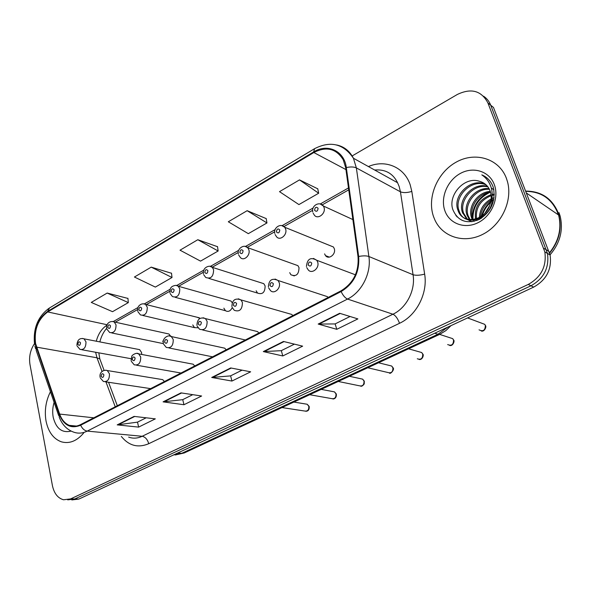 <?xml version="1.0" encoding="UTF-8"?>
<svg xmlns="http://www.w3.org/2000/svg" width="591" height="591" viewBox="0 0 591 591"><rect width="100%" height="100%" fill="white"/><g stroke="black" fill="none" stroke-linecap="round" stroke-linejoin="round"><path stroke-width="0.89" d="M162.754 341.088L163.264 342.433M192.747 324.924L194.491 327.628L198.022 327.798M223.856 308.162L225.444 310.703C228.207 312.196 230.475 311.169 232.233 307.615M256.154 290.75L257.55 293.092C262.515 294.806 265.034 292.412 265.115 285.926L263.785 283.665L260.72 282.69M289.708 272.673L290.883 274.756C296.135 276.891 298.847 274.527 299.016 267.649L297.923 265.655L294.444 264.413M324.592 253.871L325.523 255.637C328.788 260.077 336.249 254.152 334.277 248.648L333.427 246.986L329.534 245.413M141.7 354.445L141.559 352.509L139.631 349.643L137.814 349.296M194.735 365.977L193.146 364.196L190.893 363.768M226.168 349.828L224.765 348.195L222.157 347.626M258.821 333.058L257.632 331.625L254.618 330.871M292.752 315.631L291.821 314.456L288.349 313.459M328.042 297.509L327.414 296.66L323.425 295.352M164.438 381.535L162.702 379.636L160.759 379.319M170.585 336.153L168.945 334.004L166.876 333.546M199.994 318.372L197.002 317.219M232.219 302.755L230.963 301.041L228.259 300.28M46.039 421.073C48.314 431.932 53.404 438.84 61.309 441.802C69.354 444.048 76.815 441.108 83.693 432.974C76.815 441.108 69.354 444.048 61.309 441.802C53.404 438.84 48.314 431.932 46.039 421.073C44.325 410.826 45.795 401.045 50.434 391.715C45.795 401.045 44.325 410.826 46.039 421.073M433.528 216.616L434.991 220.199C442.836 237.094 464.194 243.884 482.744 234.354C501.36 225.038 512.803 200.903 507.499 181.733L506.354 178.186C498.981 158.491 475.245 151.407 456.289 162.074C437.222 172.469 426.813 197.593 433.528 216.616L434.991 220.199C442.836 237.094 464.194 243.884 482.744 234.354C501.36 225.038 512.803 200.903 507.499 181.733L506.354 178.186C498.981 158.491 475.245 151.407 456.289 162.074C437.222 172.469 426.813 197.593 433.528 216.616M35.563 343.46C34.019 329.667 38.068 319.162 47.708 311.945L313.828 152.53C326.372 146.14 336.161 148.526 343.208 159.703L345.698 167.785L358.02 256.686C359.047 271.89 353.344 283.296 340.926 290.89L80.539 424.626C76.675 426.547 72.915 426.791 69.258 425.35C64.87 423.452 61.671 419.691 59.661 414.077L35.563 343.46M35.157 343.696L59.255 414.402C63.85 425.483 70.986 429.088 80.657 425.225L341.125 291.555C353.869 283.769 359.712 272.074 358.656 256.479L346.311 167.556C344.383 150.853 327.407 143.133 313.644 151.931L47.598 311.398C37.721 318.8 33.576 329.564 35.157 343.696M34.455 343.689C30.311 349.983 28.819 356.905 29.971 364.462L52.422 485.603C54.099 493.433 57.807 498.161 63.547 499.779L70.624 498.907L74.769 498.989L67.699 499.86L74.769 498.989L530.977 285.778C543.897 278.509 549.394 267.738 547.473 253.45L490.722 105.213C489.215 101.386 486.836 98.394 483.586 96.222M317.759 188.817L299.504 179.886L279.506 191.654L298.92 204.582L318.675 193.235L317.722 188.647M266.194 218.589L247.149 210.691L228.311 221.773L248.323 233.659L266.955 222.955L266.164 218.426M127.937 298.425L107.17 293.055L91.258 302.415L112.534 311.686L128.328 302.614L127.922 298.263M171.508 273.264L151.222 267.132L134.416 277.024L155.352 287.086L172.011 277.511L171.486 273.101M217.525 246.698L197.808 239.724L180.026 250.185L200.541 261.119L218.145 250.998L217.503 246.528M70.624 498.907L528.251 284.434C541.23 277.12 546.756 266.275 544.836 251.914L487.907 102.945C481.429 90.659 471.234 87.837 457.316 94.471L352.155 155.943M339.677 313.289L357.873 318.904L336.767 329.32L318.187 324.06L339.677 313.289M180.986 392.882L201.627 396.007L183.956 404.732L163.086 401.858L180.986 392.882M134.105 416.396L155.322 418.864L138.612 427.108L117.203 424.877L134.105 416.396M283.495 341.465L302.644 346.156L282.786 355.959L263.313 351.586L283.495 341.465M230.697 367.949L250.65 371.813L231.938 381.055L211.711 377.472L230.697 367.949M231.938 381.055L230.608 375.846M242.074 370.151L230.52 375.891L211.711 377.472M282.786 355.959L281.316 350.648M294.414 344.139L281.235 350.685L263.313 351.586M138.612 427.108L137.518 422.114M146.191 417.8L137.422 422.159L117.203 424.877M183.956 404.732L182.752 399.634M192.747 394.662L182.663 399.679L163.086 401.858M336.767 329.32L335.149 323.898M350.057 316.488L335.075 323.934L318.187 324.06M197.808 239.724L218.145 250.998M151.222 267.132L172.011 277.511M107.17 293.055L128.328 302.614M247.149 210.691L266.955 222.955M299.504 179.886L318.675 193.235M71.814 499.934L78.876 499.07L533.666 287.108C546.527 279.89 552.001 269.178 550.088 254.972L493.492 107.459L490.722 105.213L547.473 253.45C549.394 267.738 543.897 278.509 530.977 285.778L74.769 498.989L78.876 499.07M54.106 402.368C52.614 407.384 52.311 412.355 53.205 417.29C56.115 428.645 62.092 433.24 71.127 431.09M556.966 211.201C550.76 198.088 540.396 191.484 525.864 191.381M549.615 253.147C559.042 241.424 562.13 228.776 558.887 215.22L557.712 211.711C551.484 198 540.839 191.129 525.761 191.107M472.327 219.667L471.485 217.614C467.584 206.835 477.521 191.942 490.286 191.41M474.041 221.389L473.45 220.317M473.11 219.593L472.593 218.242C468.84 207.759 478.053 193.272 490.523 192.171M469.394 219.593L467.001 215.08C462.48 203.09 475.578 186.726 489.089 188.684M470.104 219.667L468.131 215.715C463.765 204.035 476.05 188.012 489.422 189.319M471.965 221.773L467.237 219.431M466.72 219.01L462.45 212.494C457.375 199.315 473.59 181.755 487.56 186.409M467.363 219.202L463.595 213.144C458.646 200.26 474.1 182.981 487.974 186.941M490.124 204.006C491.513 199.714 491.594 195.591 490.36 191.639L490.109 190.915C488.085 185.84 484.524 182.626 479.419 181.274C464.511 176.052 447.845 195.03 452.75 209.369C457.641 221.064 466.476 224.432 479.249 219.453C491.069 211.925 495.797 201.391 493.426 187.857L492.983 186.549C490.803 180.979 487.08 177.086 481.813 174.877C486.725 178.179 489.961 182.811 491.513 188.78C492.709 193.922 492.244 198.997 490.124 204.006C485.883 220.945 462.753 225.149 458.106 210.691L457.811 209.871C452.27 195.488 471.559 176.931 485.728 184.51M492.03 196.833C494.512 217.828 464.977 229.035 459.273 211.349L458.978 210.529C453.548 196.448 472.061 178.127 486.208 184.953M484.856 213.307L489.518 205.831M479.508 219.32L479.456 218.744M479.404 217.547C479.759 209.354 483.682 203.141 491.173 198.908M492.111 198.465L494.098 197.704M480.513 216.904C481.229 209.753 484.738 204.19 491.025 200.216M475.592 219.098C474.041 207.463 479.198 199.33 491.055 194.698M492.17 194.446L494.298 194.151M476.907 220.502L476.693 219.756M476.479 218.825C475.452 207.973 480.35 200.246 491.165 195.643M492.148 195.362L494.29 194.941M491.298 187.968L493.869 189.792M444.846 210.647C449.308 223.723 464.851 229.522 478.267 222.563C491.756 215.811 499.402 197.763 494.305 184.547C489.4 171.227 473.391 166.219 460.411 173.414C447.357 180.418 440.184 197.667 444.846 210.647M550.058 254.854C560.091 243.012 563.452 230.091 560.142 216.077L558.975 212.583M558.229 214.769L557.21 211.8M549.497 252.778C558.798 241.076 561.834 228.495 558.606 215.028L557.431 211.519M481.813 174.877L485.499 176.849M457.006 216.89L456.459 215.685L455.883 215.36L456.097 215.87M472.94 219.608C472.637 207.101 478.407 197.963 490.264 192.201M481.768 217.976L481.872 217.422M482.3 215.649C483.822 210.426 486.592 206.015 490.589 202.425M491.948 201.295L493.714 200.024M472.438 219.66L472.349 218.744M472.29 217.207C472.8 206.289 478.038 198.088 488.018 192.622M481.126 218.389L481.214 217.828M481.547 216.21C483.076 210.3 486.157 205.387 490.803 201.479M492.03 200.519L493.862 199.278M47.708 311.945L107.185 324.755M107.045 325.116C101.785 328.537 98.202 333.908 96.289 341.214M95.631 352.266L96.976 357.791L102.066 371.458M368.429 166.559C385.266 159.134 404.407 167.054 410.198 184.843L411.816 191.418L424.648 274.121C427.95 293.321 416.5 315.528 399.516 323.299L148.74 443.708C138.006 448.2 128.875 445.769 121.332 436.431M346.311 167.556C350.566 166.669 353.913 166.78 356.358 167.903L400.439 191.809L399.169 186.534L397.566 182.73C392.963 173.385 385.317 169.144 374.642 170.009M58.642 415.525L36.25 350.559L36.154 347.464M341.125 291.555C343.046 295.559 345.188 298.063 347.545 299.061L87.239 431.105C84.454 430.632 82.26 428.674 80.657 425.225M358.656 256.479C363.022 255.652 366.435 255.659 368.887 256.501C371.488 272.976 361.795 292.161 347.545 299.061L392.941 314.227C406.534 307.911 415.658 290.129 413.057 274.734L400.439 191.809C403.306 192.969 407.096 192.836 411.816 191.418M128.639 437.104C133.064 438.729 137.577 438.448 142.187 436.276L87.239 431.105C82.504 433.432 77.886 433.742 73.387 432.028C66.894 429.605 62.173 424.678 59.24 417.253L59.255 414.402M336.626 144.958C344.065 146.553 349.665 150.978 353.425 158.24L356.358 167.903L368.887 256.501L413.057 274.734C415.938 275.598 419.802 275.391 424.648 274.121M313.644 151.931L314.567 148.681C330.561 140.547 343.519 143.739 353.425 158.24L397.566 182.73M314.272 148.858L49.541 307.948L47.598 311.398M487.907 102.945L490.722 105.213M528.251 284.434L533.666 287.108M543.75 248.286L549.009 251.382M148.74 443.708C147.506 439.46 145.32 436.985 142.187 436.276L392.941 314.227C395.578 315.528 397.773 318.549 399.516 323.299M313.828 152.53L345.949 169.587M348.491 187.931L320.292 203.954M313.104 208.032L282.114 225.644M275.111 229.618L245.531 246.425M238.698 250.311L210.44 266.356M203.769 270.153L176.768 285.49M170.238 289.198L144.411 303.87M138.021 307.505L113.302 321.548M36.531 347.131L96.976 357.791L99.82 358.929L104.082 370.343M59.661 414.077L93.792 417.815M105.952 381.875L115.238 406.807M100.876 361.758L99.82 358.929L98.815 352.842M231.251 368.053L212.405 377.509M181.563 392.971L163.81 401.873M134.696 416.463L117.941 424.863M284.027 341.598L263.985 351.645M340.187 313.444L318.822 324.156M173.414 455.004L181.718 453.327L177.692 453.016M184.658 452.758L181.718 453.327L437.931 334.255L434.732 333.213M450.977 325.648L445.836 330.635L439.822 334.299L437.931 334.255L447.771 327.141M82.555 338.436L84.025 338.828L85.968 341.857C85.998 347.486 84.018 350.005 80.014 349.414L77.059 345.957M77.879 344.331C79.224 346.067 80.103 345.565 80.531 342.832C79.187 341.096 78.308 341.598 77.879 344.331M282.003 407.568L304.675 411.026C307.63 411.432 309.004 409.858 308.798 406.298L307.18 404.244L305.754 404.015M105.73 370.173L107.289 370.542L109.438 373.778C109.534 379.474 107.518 382.045 103.395 381.49L100.256 377.878M103.905 374.82C102.502 372.995 101.578 373.49 101.15 376.297C102.553 378.122 103.469 377.627 103.905 374.82M112.526 321.445L114.189 321.94L116.028 324.865C116.035 330.768 113.915 333.317 109.667 332.511L106.89 329.157M107.769 327.399C109.18 329.15 110.096 328.626 110.524 325.84C109.121 324.097 108.197 324.614 107.769 327.399M143.687 303.781L145.571 304.417L147.27 307.217C147.248 313.415 144.98 315.986 140.459 314.922L137.895 311.708M138.841 309.802C140.318 311.56 141.279 311.014 141.707 308.177C140.222 306.426 139.269 306.965 138.841 309.802M176.118 285.409L178.238 286.229L179.775 288.851C179.701 295.389 177.256 297.975 172.454 296.586L170.142 293.572M171.161 291.496C172.72 293.262 173.71 292.7 174.138 289.812C172.579 288.046 171.589 288.607 171.161 291.496M209.879 266.29L212.265 267.331L213.61 269.732C213.462 276.654 210.839 279.233 205.727 277.467L203.703 274.689M204.804 272.444C206.444 274.209 207.478 273.626 207.906 270.678C206.266 268.912 205.232 269.496 204.804 272.444M309.684 394.714L331.573 398.593C334.698 399.161 336.161 397.58 335.969 393.85L334.454 391.87L332.822 391.56M136.898 353.388L138.678 353.876L140.71 357.001C140.784 362.985 138.619 365.585 134.223 364.802L131.283 361.3M135.11 358.043C133.625 356.21 132.672 356.72 132.236 359.587C133.714 361.419 134.674 360.909 135.11 358.043M338.259 381.454L359.276 385.76C362.586 386.514 364.159 384.933 363.99 381.025L362.601 379.134L360.717 378.728M169.329 335.924L171.36 336.567L173.237 339.552C173.281 345.868 170.954 348.483 166.256 347.405L163.552 344.051M167.571 340.586C166.012 338.746 165.022 339.278 164.586 342.189C166.145 344.043 167.135 343.504 167.571 340.586M367.765 367.757L387.836 372.493C391.338 373.482 393.022 371.909 392.889 367.787L391.663 366.021L389.499 365.489M203.112 317.736L205.432 318.586L207.116 321.378C207.101 328.064 204.582 330.687 199.573 329.253L197.15 326.106M201.376 322.413C199.736 320.558 198.702 321.112 198.266 324.082C199.906 325.944 200.94 325.382 201.376 322.413M245.08 246.366L247.747 247.695L248.863 249.808C250.65 255.327 243.751 261.54 240.367 257.499L238.668 255.031M239.857 252.586C241.586 254.366 242.665 253.753 243.093 250.754C241.364 248.981 240.286 249.587 239.857 252.586M281.796 225.599L284.751 227.269L285.63 229.035C287.625 234.9 279.809 241.327 276.47 236.629L275.118 234.538M276.411 231.879C278.235 233.667 279.358 233.031 279.787 229.965C277.969 228.185 276.839 228.828 276.411 231.879M320.145 203.932L323.388 206.015L324.001 207.352C326.232 213.602 317.36 220.236 314.131 214.784L313.149 213.152M314.567 210.27C316.488 212.066 317.663 211.393 318.091 208.276C316.17 206.488 314.996 207.153 314.567 210.27M417.283 358.767C420.984 360.037 422.794 358.493 422.72 354.127L421.671 352.531L419.189 351.822M238.321 298.795L240.965 299.91L242.413 302.444C242.317 309.551 239.599 312.159 234.25 310.29L232.16 307.409M236.607 303.471C234.878 301.602 233.8 302.186 233.371 305.215C235.092 307.084 236.171 306.5 236.607 303.471M447.66 344.56C451.561 346.163 453.519 344.656 453.519 340.017L452.669 338.636L449.854 337.72M275.066 279.041L278.058 280.489L279.233 282.69C281.139 288.43 273.951 294.687 270.382 290.447L268.661 287.92M273.36 283.71C271.535 281.841 270.412 282.446 269.976 285.527C271.794 287.411 272.924 286.805 273.36 283.71M479.035 329.83C483.128 331.839 485.226 330.376 485.337 325.449L484.709 324.333L481.532 323.144M313.452 258.422L316.798 260.291L317.677 262.072C319.82 268.211 311.583 274.675 308.074 269.666L306.759 267.583M311.73 263.084C309.802 261.2 308.628 261.835 308.192 264.982C310.112 266.866 311.294 266.238 311.73 263.084M142.837 315.476L194.491 327.628M175.172 297.31L225.444 310.703M208.837 278.405L257.55 293.092M294.303 275.923L290.883 274.756M329.364 257.122L325.523 255.637M34.862 345.92L35.586 348.66M34.581 344.457C32.904 328.729 37.743 316.65 49.09 308.214M544.836 251.914L550.088 254.972M69.258 425.35L76.424 426.059M108.545 382.266L117.314 405.736M99.835 341.901C101.253 336.419 103.543 331.891 106.698 328.3M348.749 189.829L322.309 204.818M312.646 210.3L284.035 226.523M274.66 231.835L247.356 247.319M238.262 252.475L212.184 267.258M203.341 272.274L178.563 286.317M169.824 291.282L146.317 304.609M137.614 309.544L115.311 322.191M439.822 334.299L184.229 452.965L175.261 454.996M131.062 358.715L81.824 349.746M139.631 349.643L84.025 338.828C79.652 337.734 77.273 339.862 76.896 345.21M293.845 402.072L307.18 404.244L309.189 406.431C309.455 409.629 308.31 411.24 305.754 411.262M162.702 379.636L107.289 370.542C103.528 369.345 99.133 372.441 100.101 377.176M150.624 388.634L105.338 381.786M163.271 343.622L111.743 332.947M168.945 334.004L114.189 321.94C110.798 320.573 105.974 322.708 106.712 328.36M199.366 317.81L145.571 304.417C143.103 303.309 140.887 303.804 138.907 305.894C137.969 306.832 137.563 308.487 137.688 310.851M230.963 301.041L178.238 286.229C177.064 284.278 171.523 286.125 171.087 287.632C170.393 287.817 169.994 289.494 169.912 292.648M263.785 283.665L212.265 267.331C211.194 264.827 202.381 266.342 203.444 273.707M321.194 389.373L334.454 391.87L336.316 393.983C336.907 398.748 333.11 399.198 332.792 398.903M193.146 364.196L138.678 353.876C137.001 352.007 131.653 355.125 131.749 356.439L131.106 360.54M181.001 373.024L136.477 365.194M349.407 376.275L362.601 379.134L364.292 381.136L364.233 383.914C362.808 385.783 361.618 386.536 360.673 386.167M224.765 348.195L171.36 336.567C169.809 334.27 162.067 337.254 163.352 343.238M212.553 356.824L168.878 347.936M378.521 362.763L391.663 366.021L393.148 367.89C394.81 369.419 390.304 374.642 389.417 373.024M257.632 331.625L205.432 318.586C200.105 316.842 197.268 319.059 196.929 325.227M245.331 339.988L202.617 329.963M472.881 219.047L471.773 218.419M468.419 216.52L467.296 215.885M463.883 213.957L462.738 213.314M459.273 211.349L458.106 210.691M560.142 216.077L558.887 215.22M558.606 215.028L526.522 193.08M297.923 265.655L247.747 247.695C243.832 243.618 236.777 249.099 238.372 253.975M333.427 246.986L284.751 227.269C280.57 222.696 273.308 227.845 274.793 233.423M352.879 219.571L323.388 206.015C319.339 200.718 311.139 205.927 312.787 211.977M408.58 348.808L421.671 352.531L422.934 354.216C423.954 354.888 422.476 360.229 419.071 359.461M291.821 314.456L240.965 299.91C235.211 297.768 232.189 299.962 231.901 306.47M439.638 334.388L452.669 338.636L453.689 340.098C454.878 340.933 452.905 346.459 449.677 345.462M327.414 296.66L278.058 280.489C272.104 277.726 268.875 279.875 268.373 286.923M467.555 317.914L484.709 324.333L485.462 325.508C486.844 326.742 484.251 332.157 481.281 330.99M355.435 274.808L316.798 260.291C310.652 256.812 307.202 258.888 306.441 266.526"/></g></svg>
